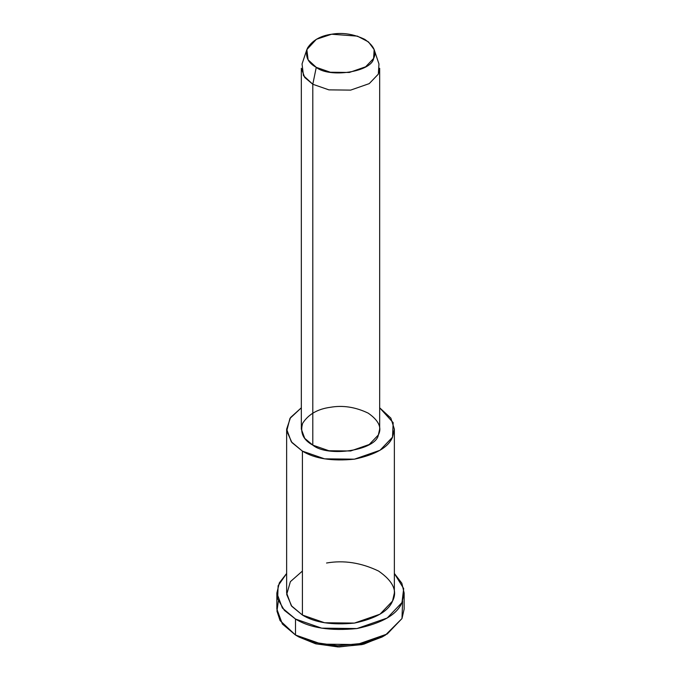 <?xml version="1.0" encoding="UTF-8"?>
<svg xmlns="http://www.w3.org/2000/svg" width="681" height="681" viewBox="0 0 681 681"><rect width="100%" height="100%" fill="white"/><g stroke="black" fill="none" stroke-linecap="round" stroke-linejoin="round"><path stroke-width="1.02" d="M383.709 636.02L363.799 644.175L339.112 646.95L315.993 643.868L298.95 637.024L295.494 635.024L298.95 637.024L315.473 643.732L337.844 646.924L362.02 644.601L382.05 637.024L385.506 635.024L363.807 643.239L337.623 645.75L313.388 642.285L295.494 635.024L280.078 620.595L276.946 611.095L278.376 601.042M402.624 601.042L401.986 618.552L385.506 635.024M306.85 49.594L302.041 63.98L303.479 75.659L312.8 84.257L316.265 67.342L308.11 59.817L306.85 49.594L316.401 39.277L331.63 34.229L357.414 36.136L368.498 41.933L374.15 49.594L373.605 58.464L365.646 66.789L349.37 72.458L330.362 72.246L316.265 67.342L312.8 84.257L328.914 89.866L350.638 90.113L369.238 83.627L378.338 74.118L378.959 63.98L374.15 49.594M316.265 67.342C329.527 78.358 371.664 71.837 373.605 58.464C376.925 52.148 373.971 45.772 364.735 39.353C353.618 34.024 342.577 32.313 331.63 34.229C320.487 35.735 312.409 40.4 307.395 48.223C304.96 56.455 307.914 62.822 316.265 67.342M312.8 84.257L304.73 77.481L301.334 68.27L301.334 429.141L304.73 438.351L312.8 445.127L328.914 450.745L350.638 450.984L369.238 444.506L378.338 434.989L379.666 429.141L379.666 68.27L378.338 74.118L369.238 83.627L350.638 90.113L328.914 89.866L312.8 84.257L312.8 445.127L312.8 84.257M286.641 429.141L286.641 593.049L291.315 605.715L302.415 615.037L302.415 451.128C314.707 458.705 332.047 461.386 354.443 459.173C375.742 454.627 388.442 447.298 392.52 437.185L393.175 422.654L379.666 407.8L390.843 418.091L394.359 429.141L392.52 437.185L380.024 450.269L354.443 459.173L324.573 458.841L302.415 451.128L291.315 441.807L286.641 429.141L290.532 417.53L301.334 407.8L289.944 418.423L286.735 431.013L291.928 442.573L302.415 451.128L302.415 615.037L324.573 622.749L354.443 623.081L380.024 614.177L392.52 601.093L394.359 593.049L394.359 429.141M312.8 445.127C303.258 439.969 299.878 432.69 302.662 423.284C308.391 414.337 317.627 409.009 330.362 407.298C342.875 405.101 355.491 407.051 368.2 413.146C378.755 420.483 382.135 427.77 378.338 434.989C376.116 450.277 327.961 457.726 312.8 445.127M276.852 593.049L276.852 609.044L282.368 624.009L295.494 635.024L295.494 619.038C310.017 627.993 330.515 631.159 356.972 628.546C382.152 623.166 397.159 614.509 401.986 602.557L403.68 588.597L394.359 573.462L401.833 583.217L404.148 593.049L401.986 602.557L387.208 618.016L356.972 628.546L321.67 628.154L295.494 619.038L282.368 608.022L276.852 593.049L279.355 582.842L286.641 573.462L278.12 585.745L277.644 598.829L284.369 610.372L295.494 619.038L295.494 635.024L321.67 644.141L356.972 644.532L387.208 634.002L401.986 618.552L404.148 609.044L404.148 593.049M326.557 563.017C343.769 560.003 361.109 562.685 378.585 571.061C393.099 581.148 397.747 591.159 392.52 601.093C388.442 611.206 375.742 618.535 354.443 623.081C332.047 625.294 314.707 622.613 302.415 615.037L291.774 606.294L286.692 594.453L290.378 581.659L302.415 571.061M298.95 637.024L295.494 635.024"/></g></svg>
